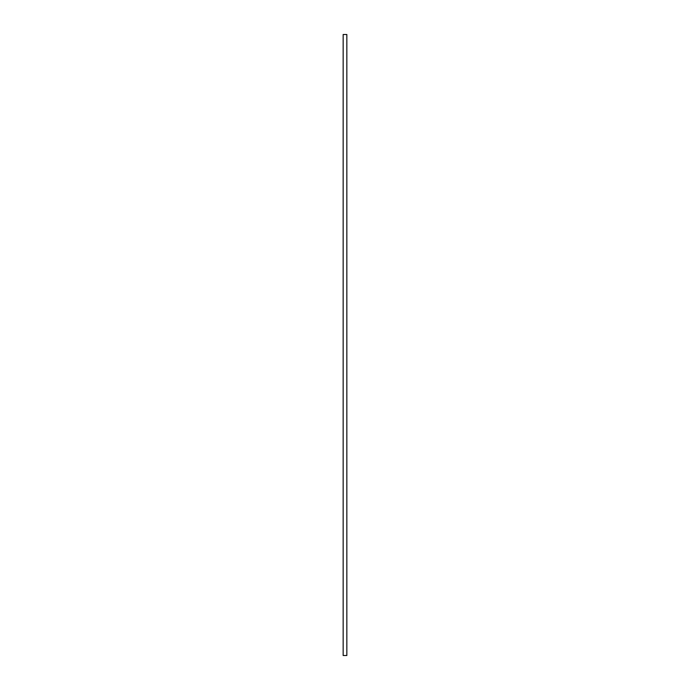 <?xml version="1.0" encoding="UTF-8"?>
<svg xmlns="http://www.w3.org/2000/svg" width="690" height="690" viewBox="0 0 690 690"><rect width="100%" height="100%" fill="white"/><g stroke="black" fill="none" stroke-linecap="round" stroke-linejoin="round"><path stroke-width="1.03" d="M346.837 34.5L343.163 34.5L346.837 34.5L346.837 655.5L343.163 655.5L343.163 34.5L343.163 655.5L346.837 655.5L346.837 34.5"/></g></svg>
